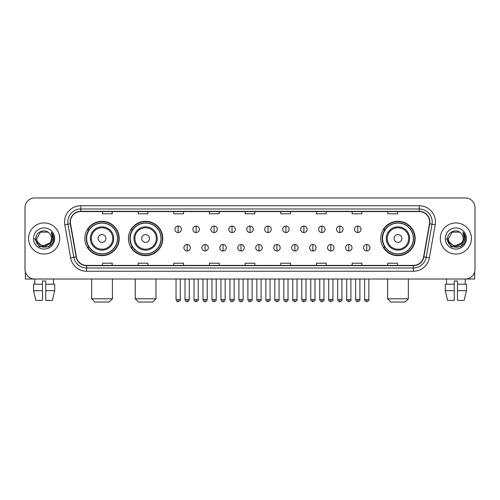 <?xml version="1.0" encoding="UTF-8"?>
<svg xmlns="http://www.w3.org/2000/svg" width="500" height="500" viewBox="0 0 500 500"><rect width="100%" height="100%" fill="white"/><g stroke="black" fill="none" stroke-linecap="round" stroke-linejoin="round"><path stroke-width="0.75" d="M380.788 238.494A17.181 17.181 0 0 0 397.969 255.675A17.181 17.181 0 0 0 415.15 238.494A17.181 17.181 0 0 0 397.969 221.306A17.181 17.181 0 0 0 380.788 238.494M128.425 238.494A17.181 17.181 0 0 0 145.606 255.675A17.181 17.181 0 0 0 162.787 238.494A17.181 17.181 0 0 0 145.606 221.306A17.181 17.181 0 0 0 128.425 238.494M84.85 238.494A17.181 17.181 0 0 0 102.031 255.675A17.181 17.181 0 0 0 119.213 238.494A17.181 17.181 0 0 0 102.031 221.306A17.181 17.181 0 0 0 84.85 238.494M88.969 247.244A15.725 15.725 0 0 1 88.969 229.737M132.544 247.244A15.725 15.725 0 0 1 132.544 229.737M384.906 247.244A15.725 15.725 0 0 1 384.906 229.737M25 207.694L25 269.288A9.725 9.725 0 0 0 34.725 279.019L465.275 279.019A9.725 9.725 0 0 0 475 269.288L475 207.694A9.725 9.725 0 0 0 465.275 197.963L34.725 197.963A9.725 9.725 0 0 0 25 207.694L25 269.288M28.569 238.494A15.562 15.562 0 0 0 44.131 254.05A15.562 15.562 0 0 0 59.688 238.494A15.562 15.562 0 0 0 44.131 222.931A15.562 15.562 0 0 0 28.569 238.494A15.562 15.562 0 0 0 44.131 254.05A15.562 15.562 0 0 0 59.688 238.494A15.562 15.562 0 0 0 44.131 222.931A15.562 15.562 0 0 0 28.569 238.494M440.312 238.494A15.562 15.562 0 0 0 455.869 254.05A15.562 15.562 0 0 0 471.431 238.494A15.562 15.562 0 0 0 455.869 222.931A15.562 15.562 0 0 0 440.312 238.494A15.562 15.562 0 0 0 455.869 254.05A15.562 15.562 0 0 0 471.431 238.494A15.562 15.562 0 0 0 455.869 222.931A15.562 15.562 0 0 0 440.312 238.494M70.388 221.956A10.375 10.375 0 0 1 80.763 211.581L419.237 211.581A10.375 10.375 0 0 1 429.456 223.756L423.625 256.825A10.375 10.375 0 0 1 413.406 265.4L86.594 265.4A10.375 10.375 0 0 1 76.375 256.825L70.544 223.756A10.375 10.375 0 0 1 70.388 221.956M70.131 221.956A10.631 10.631 0 0 0 70.294 223.8L76.125 256.869A10.631 10.631 0 0 0 86.594 265.656L413.406 265.656A10.631 10.631 0 0 0 423.875 256.869L429.706 223.8A10.631 10.631 0 0 0 419.237 211.325L80.763 211.325A10.631 10.631 0 0 0 70.131 221.956M64.8 224.769A16.213 16.213 0 0 1 80.763 205.744L419.237 205.744A16.213 16.213 0 0 1 435.2 224.769L429.369 257.838A16.213 16.213 0 0 1 413.406 271.238L86.594 271.238A16.213 16.213 0 0 1 70.631 257.838L64.8 224.769L67.994 224.206A12.969 12.969 0 0 1 80.763 208.988L419.237 208.988A12.969 12.969 0 0 1 432.006 224.206L426.175 257.275A12.969 12.969 0 0 1 413.406 267.994L86.594 267.994A12.969 12.969 0 0 1 73.825 257.275L67.994 224.206A12.969 12.969 0 0 1 67.794 221.956M465.275 197.963L34.725 197.963M34.869 284.206L34.725 279.019L465.275 279.019L465.131 284.206M475 269.288L475 207.694M423.875 256.869L426.175 257.275L432.006 224.206L435.2 224.769M245.138 211.581L245.138 213.775L254.862 213.775L254.862 211.581M209.475 211.581L209.475 213.775L219.2 213.775L219.2 211.581M173.812 211.581L173.812 213.775L183.538 213.775L183.538 211.581M138.15 211.581L138.15 213.775L147.875 213.775L147.875 211.581M102.487 211.581L102.487 213.775L112.212 213.775L112.212 211.581M280.8 211.581L280.8 213.775L290.525 213.775L290.525 211.581M316.462 211.581L316.462 213.775L326.188 213.775L326.188 211.581M352.125 211.581L352.125 213.775L361.85 213.775L361.85 211.581M387.788 211.581L387.788 213.775L397.512 213.775L397.512 211.581M254.862 265.4L254.862 263.206L245.138 263.206L245.138 265.4M219.2 265.4L219.2 263.206L209.475 263.206L209.475 265.4M183.538 265.4L183.538 263.206L173.812 263.206L173.812 265.4M147.875 265.4L147.875 263.206L138.15 263.206L138.15 265.4M112.212 265.4L112.212 263.206L102.487 263.206L102.487 265.4M290.525 265.4L290.525 263.206L280.8 263.206L280.8 265.4M326.188 265.4L326.188 263.206L316.462 263.206L316.462 265.4M361.85 265.4L361.85 263.206L352.125 263.206L352.125 265.4M397.512 265.4L397.512 263.206L387.788 263.206L387.788 265.4M49.744 243.2C45.856 248.456 36.419 245.094 36.8 238.494C36.35 247.944 51.906 247.944 51.456 238.494C51.906 247.944 36.35 247.944 36.8 238.494L40.462 232.144L47.794 232.144L48.931 232.956C44.431 228.244 35.775 232.125 35.856 238.494C35.031 249.8 53.369 250.1 53.669 239.037L53.681 238.494C53.656 236.088 52.856 233.975 51.288 232.156L52.55 238.494L49.744 243.2A7.325 7.325 0 0 0 51.456 238.494C51.906 247.944 36.35 247.944 36.8 238.494L40.462 232.144M51.456 238.494A7.325 7.325 0 0 0 48.931 232.956M50.213 242.806L42.569 246.275L36.081 240.869M33.556 238.494A10.569 10.569 0 0 0 44.131 249.062A10.569 10.569 0 0 0 54.7 238.494A10.569 10.569 0 0 0 44.131 227.919A10.569 10.569 0 0 0 33.556 238.494M51.288 232.156L53.681 238.769L53.238 235.594L53.681 238.769L53.238 235.594L53.681 238.769L51.356 232.237L53.681 238.769L51.356 232.237L53.681 238.494L48.906 246.769L39.35 246.769L34.575 238.494M51.356 232.237L53.681 238.775M25.325 271.781L25.325 279.019L62.931 279.019M33.55 284.206L33.55 290.688L35.856 300.413L33.55 290.688L33.55 284.206L42.506 284.206L42.506 280.963L45.75 280.963L45.75 284.206L54.706 284.206L54.706 290.688L52.4 300.413L54.706 290.688L45.75 290.688L45.75 284.206M53.531 279.019L53.388 284.206M42.506 284.206L42.506 300.413L35.856 300.413M33.55 290.688L42.506 290.688M52.4 300.413L45.75 300.413L45.75 290.688M109.162 302.038L94.9 302.038L91.656 298.794L112.406 298.794L109.162 302.038M105.925 238.494A3.887 3.887 0 0 0 102.031 234.6A3.887 3.887 0 0 0 98.144 238.494A3.887 3.887 0 0 0 102.031 242.381A3.887 3.887 0 0 0 105.925 238.494M113.706 238.494A11.669 11.669 0 0 0 102.031 226.819A11.669 11.669 0 0 0 90.363 238.494A11.669 11.669 0 0 0 102.031 250.162A11.669 11.669 0 0 0 113.706 238.494A11.669 11.669 0 0 1 102.031 250.162A11.669 11.669 0 0 1 90.363 238.494M117.431 238.494A15.4 15.4 0 0 0 102.031 223.094A15.4 15.4 0 0 0 86.631 238.494A15.4 15.4 0 0 0 102.031 253.888A15.4 15.4 0 0 0 117.431 238.494M118.888 238.494A16.856 16.856 0 0 1 87.625 247.244L89.188 247.244A15.544 15.544 0 0 0 112.319 250.144A15.544 15.544 0 0 0 112.319 226.838A15.544 15.544 0 0 0 89.188 229.737L87.625 229.737A16.856 16.856 0 0 1 118.888 238.494M152.738 302.038L138.475 302.038L135.231 298.794L155.981 298.794L152.738 302.038M149.494 238.494A3.887 3.887 0 0 0 145.606 234.6A3.887 3.887 0 0 0 141.713 238.494A3.887 3.887 0 0 0 145.606 242.381A3.887 3.887 0 0 0 149.494 238.494M157.275 238.494A11.669 11.669 0 0 0 145.606 226.819A11.669 11.669 0 0 0 133.931 238.494A11.669 11.669 0 0 0 145.606 250.162A11.669 11.669 0 0 0 157.275 238.494A11.669 11.669 0 0 1 145.606 250.162A11.669 11.669 0 0 1 133.931 238.494M161.006 238.494A15.4 15.4 0 0 0 145.606 223.094A15.4 15.4 0 0 0 130.206 238.494A15.4 15.4 0 0 0 145.606 253.888A15.4 15.4 0 0 0 161.006 238.494M162.463 238.494A16.856 16.856 0 0 1 131.2 247.244L132.756 247.244A15.544 15.544 0 0 0 155.887 250.144A15.544 15.544 0 0 0 155.887 226.838A15.544 15.544 0 0 0 132.756 229.737L131.2 229.737A16.856 16.856 0 0 1 162.463 238.494M405.1 302.038L390.838 302.038L387.594 298.794L408.344 298.794L405.1 302.038M401.856 238.494A3.887 3.887 0 0 0 397.969 234.6A3.887 3.887 0 0 0 394.075 238.494A3.887 3.887 0 0 0 397.969 242.381A3.887 3.887 0 0 0 401.856 238.494M409.637 238.494A11.669 11.669 0 0 0 397.969 226.819A11.669 11.669 0 0 0 386.294 238.494A11.669 11.669 0 0 0 397.969 250.162A11.669 11.669 0 0 0 409.637 238.494A11.669 11.669 0 0 1 397.969 250.162A11.669 11.669 0 0 1 386.294 238.494M413.369 238.494A15.4 15.4 0 0 0 397.969 223.094A15.4 15.4 0 0 0 382.569 238.494A15.4 15.4 0 0 0 397.969 253.888A15.4 15.4 0 0 0 413.369 238.494M414.825 238.494A16.856 16.856 0 0 1 383.562 247.244L385.125 247.244A15.544 15.544 0 0 0 408.256 250.144A15.544 15.544 0 0 0 408.256 226.838A15.544 15.544 0 0 0 385.125 229.737L383.562 229.737A16.856 16.856 0 0 1 414.825 238.494M178.156 226.075A3.244 3.244 0 0 0 174.913 229.312A3.244 3.244 0 0 0 178.156 232.556A3.244 3.244 0 0 0 181.4 229.312A3.244 3.244 0 0 0 178.156 226.075L178.156 232.556A3.244 3.244 0 0 0 181.4 229.312A3.244 3.244 0 0 0 178.156 226.075M196.119 226.075A3.244 3.244 0 0 0 192.875 229.312A3.244 3.244 0 0 0 196.119 232.556A3.244 3.244 0 0 0 199.356 229.312A3.244 3.244 0 0 0 196.119 226.075L196.119 232.556A3.244 3.244 0 0 0 199.356 229.312A3.244 3.244 0 0 0 196.119 226.075M214.075 226.075A3.244 3.244 0 0 0 210.837 229.312A3.244 3.244 0 0 0 214.075 232.556A3.244 3.244 0 0 0 217.319 229.312A3.244 3.244 0 0 0 214.075 226.075L214.075 232.556A3.244 3.244 0 0 0 217.319 229.312A3.244 3.244 0 0 0 214.075 226.075M232.037 226.075A3.244 3.244 0 0 0 228.794 229.312A3.244 3.244 0 0 0 232.037 232.556A3.244 3.244 0 0 0 235.281 229.312A3.244 3.244 0 0 0 232.037 226.075L232.037 232.556A3.244 3.244 0 0 0 235.281 229.312A3.244 3.244 0 0 0 232.037 226.075M250 226.075A3.244 3.244 0 0 0 246.756 229.312A3.244 3.244 0 0 0 250 232.556A3.244 3.244 0 0 0 253.244 229.312A3.244 3.244 0 0 0 250 226.075L250 232.556A3.244 3.244 0 0 0 253.244 229.312A3.244 3.244 0 0 0 250 226.075M267.962 226.075A3.244 3.244 0 0 0 264.719 229.312A3.244 3.244 0 0 0 267.962 232.556A3.244 3.244 0 0 0 271.206 229.312A3.244 3.244 0 0 0 267.962 226.075L267.962 232.556A3.244 3.244 0 0 0 271.206 229.312A3.244 3.244 0 0 0 267.962 226.075M285.925 226.075A3.244 3.244 0 0 0 282.681 229.312A3.244 3.244 0 0 0 285.925 232.556A3.244 3.244 0 0 0 289.163 229.312A3.244 3.244 0 0 0 285.925 226.075L285.925 232.556A3.244 3.244 0 0 0 289.163 229.312A3.244 3.244 0 0 0 285.925 226.075M303.881 226.075A3.244 3.244 0 0 0 300.644 229.312A3.244 3.244 0 0 0 303.881 232.556A3.244 3.244 0 0 0 307.125 229.312A3.244 3.244 0 0 0 303.881 226.075L303.881 232.556A3.244 3.244 0 0 0 307.125 229.312A3.244 3.244 0 0 0 303.881 226.075M321.844 226.075A3.244 3.244 0 0 0 318.6 229.312A3.244 3.244 0 0 0 321.844 232.556A3.244 3.244 0 0 0 325.087 229.312A3.244 3.244 0 0 0 321.844 226.075L321.844 232.556A3.244 3.244 0 0 0 325.087 229.312A3.244 3.244 0 0 0 321.844 226.075M339.806 226.075A3.244 3.244 0 0 0 336.562 229.312A3.244 3.244 0 0 0 339.806 232.556A3.244 3.244 0 0 0 343.05 229.312A3.244 3.244 0 0 0 339.806 226.075L339.806 232.556A3.244 3.244 0 0 0 343.05 229.312A3.244 3.244 0 0 0 339.806 226.075M357.769 226.075A3.244 3.244 0 0 0 354.525 229.312A3.244 3.244 0 0 0 357.769 232.556A3.244 3.244 0 0 0 361.006 229.312A3.244 3.244 0 0 0 357.769 226.075L357.769 232.556A3.244 3.244 0 0 0 361.006 229.312A3.244 3.244 0 0 0 357.769 226.075M187.138 244.488A3.244 3.244 0 0 0 183.894 247.731A3.244 3.244 0 0 0 187.138 250.975A3.244 3.244 0 0 0 190.381 247.731A3.244 3.244 0 0 0 187.138 244.488L187.138 250.975A3.244 3.244 0 0 0 190.381 247.731A3.244 3.244 0 0 0 187.138 244.488M205.1 244.488A3.244 3.244 0 0 0 201.856 247.731A3.244 3.244 0 0 0 205.1 250.975A3.244 3.244 0 0 0 208.337 247.731A3.244 3.244 0 0 0 205.1 244.488L205.1 250.975A3.244 3.244 0 0 0 208.337 247.731A3.244 3.244 0 0 0 205.1 244.488M223.056 244.488A3.244 3.244 0 0 0 219.819 247.731A3.244 3.244 0 0 0 223.056 250.975A3.244 3.244 0 0 0 226.3 247.731A3.244 3.244 0 0 0 223.056 244.488L223.056 250.975A3.244 3.244 0 0 0 226.3 247.731A3.244 3.244 0 0 0 223.056 244.488M241.019 244.488A3.244 3.244 0 0 0 237.775 247.731A3.244 3.244 0 0 0 241.019 250.975A3.244 3.244 0 0 0 244.262 247.731A3.244 3.244 0 0 0 241.019 244.488L241.019 250.975A3.244 3.244 0 0 0 244.262 247.731A3.244 3.244 0 0 0 241.019 244.488M258.981 244.488A3.244 3.244 0 0 0 255.738 247.731A3.244 3.244 0 0 0 258.981 250.975A3.244 3.244 0 0 0 262.225 247.731A3.244 3.244 0 0 0 258.981 244.488L258.981 250.975A3.244 3.244 0 0 0 262.225 247.731A3.244 3.244 0 0 0 258.981 244.488M276.944 244.488A3.244 3.244 0 0 0 273.7 247.731A3.244 3.244 0 0 0 276.944 250.975A3.244 3.244 0 0 0 280.181 247.731A3.244 3.244 0 0 0 276.944 244.488L276.944 250.975A3.244 3.244 0 0 0 280.181 247.731A3.244 3.244 0 0 0 276.944 244.488M294.9 244.488A3.244 3.244 0 0 0 291.663 247.731A3.244 3.244 0 0 0 294.9 250.975A3.244 3.244 0 0 0 298.144 247.731A3.244 3.244 0 0 0 294.9 244.488L294.9 250.975A3.244 3.244 0 0 0 298.144 247.731A3.244 3.244 0 0 0 294.9 244.488M312.863 244.488A3.244 3.244 0 0 0 309.619 247.731A3.244 3.244 0 0 0 312.863 250.975A3.244 3.244 0 0 0 316.106 247.731A3.244 3.244 0 0 0 312.863 244.488L312.863 250.975A3.244 3.244 0 0 0 316.106 247.731A3.244 3.244 0 0 0 312.863 244.488M330.825 244.488A3.244 3.244 0 0 0 327.581 247.731A3.244 3.244 0 0 0 330.825 250.975A3.244 3.244 0 0 0 334.069 247.731A3.244 3.244 0 0 0 330.825 244.488L330.825 250.975A3.244 3.244 0 0 0 334.069 247.731A3.244 3.244 0 0 0 330.825 244.488M348.787 244.488A3.244 3.244 0 0 0 345.544 247.731A3.244 3.244 0 0 0 348.787 250.975A3.244 3.244 0 0 0 352.025 247.731A3.244 3.244 0 0 0 348.787 244.488L348.787 250.975A3.244 3.244 0 0 0 352.025 247.731A3.244 3.244 0 0 0 348.787 244.488M366.75 244.488A3.244 3.244 0 0 0 363.506 247.731A3.244 3.244 0 0 0 366.75 250.975A3.244 3.244 0 0 0 369.988 247.731A3.244 3.244 0 0 0 366.75 244.488L366.75 250.975A3.244 3.244 0 0 0 369.988 247.731A3.244 3.244 0 0 0 366.75 244.488M474.675 271.781L474.675 279.019L437.069 279.019M445.294 284.206L445.294 290.688L447.6 300.413L445.294 290.688L445.294 284.206L454.25 284.206L454.25 280.963L457.494 280.963L457.494 284.206L466.45 284.206L466.45 290.688L464.144 300.413L466.45 290.688L457.494 290.688L457.494 284.206M454.25 284.206L454.25 300.413L447.6 300.413M445.294 290.688L454.25 290.688M464.144 300.413L457.494 300.413L457.494 290.688M446.469 279.019L446.613 284.206M463.2 238.494C463.65 247.944 448.094 247.944 448.544 238.494L452.206 232.144L459.538 232.144L460.669 232.956C456.175 228.244 447.519 232.125 447.6 238.494C446.775 249.8 465.112 250.1 465.412 239.037L465.425 238.494C465.4 236.088 464.6 233.975 463.031 232.156L464.294 238.494L461.488 243.2A7.325 7.325 0 0 0 463.2 238.494C463.65 247.944 448.094 247.944 448.544 238.494C448.094 247.944 463.65 247.944 463.2 238.494A7.325 7.325 0 0 0 460.669 232.956M461.488 243.2C457.6 248.456 448.162 245.094 448.544 238.494M461.956 242.806L454.312 246.275L447.825 240.869M445.3 238.494A10.569 10.569 0 0 0 455.869 249.062A10.569 10.569 0 0 0 466.444 238.494A10.569 10.569 0 0 0 455.869 227.919A10.569 10.569 0 0 0 445.3 238.494M463.031 232.156L465.425 238.769L464.981 235.594L465.425 238.769L464.981 235.594L465.425 238.769L463.1 232.237L465.425 238.769L463.1 232.237L465.425 238.494L460.65 246.769L451.094 246.769L446.319 238.494M463.1 232.237L465.425 238.775M419.237 205.744L419.237 211.325M67.994 224.206L70.294 223.8M86.594 271.238L86.594 265.656M413.406 265.656L413.406 271.238M70.631 257.838L76.125 256.869M429.706 223.8L432.006 224.206M80.763 205.744L80.763 211.325M426.175 257.275L429.369 257.838M112.756 238.494A10.725 10.725 0 0 0 102.031 227.769A10.725 10.725 0 0 0 91.312 238.494A10.725 10.725 0 0 0 102.031 249.213A10.725 10.725 0 0 0 112.756 238.494M156.325 238.494A10.725 10.725 0 0 0 145.606 227.769A10.725 10.725 0 0 0 134.881 238.494A10.725 10.725 0 0 0 145.606 249.213A10.725 10.725 0 0 0 156.325 238.494M408.688 238.494A10.725 10.725 0 0 0 397.969 227.769A10.725 10.725 0 0 0 387.244 238.494A10.725 10.725 0 0 0 397.969 249.213A10.725 10.725 0 0 0 408.688 238.494M178.156 299.606L176.05 299.606C176.419 301.106 177.119 301.806 178.156 301.712L178.156 299.606L180.263 299.606L180.263 279.019M196.119 299.606L194.006 299.606C194.375 301.106 195.081 301.806 196.119 301.712L196.119 299.606L198.225 299.606L198.225 279.019M214.075 299.606L211.969 299.606C212.338 301.106 213.044 301.806 214.075 301.712L214.075 299.606L216.188 299.606L216.188 279.019M232.037 299.606L229.931 299.606C230.3 301.106 231 301.806 232.037 301.712L232.037 299.606L234.144 299.606L234.144 279.019M250 299.606L247.894 299.606C248.263 301.106 248.962 301.806 250 301.712L250 299.606L252.106 299.606L252.106 279.019M267.962 299.606L265.856 299.606C266.219 301.106 266.925 301.806 267.962 301.712L267.962 299.606L270.069 299.606L270.069 279.019M285.925 299.606L283.812 299.606C284.181 301.106 284.887 301.806 285.925 301.712L285.925 299.606L288.031 299.606L288.031 279.019M303.881 299.606L301.775 299.606C302.144 301.106 302.844 301.806 303.881 301.712L303.881 299.606L305.994 299.606L305.994 279.019M321.844 299.606L319.738 299.606C320.106 301.106 320.806 301.806 321.844 301.712L321.844 299.606L323.95 299.606L323.95 279.019M339.806 299.606L337.7 299.606C338.069 301.106 338.769 301.806 339.806 301.712L339.806 299.606L341.912 299.606L341.912 279.019M357.769 299.606L355.656 299.606C356.025 301.106 356.731 301.806 357.769 301.712L357.769 299.606L359.875 299.606L359.875 279.019M187.138 299.606L185.031 299.606C185.394 301.106 186.1 301.806 187.138 301.712L187.138 299.606L189.244 299.606L189.244 279.019M205.1 299.606L202.987 299.606C203.356 301.106 204.062 301.806 205.1 301.712L205.1 299.606L207.206 299.606L207.206 279.019M223.056 299.606L220.95 299.606C221.319 301.106 222.019 301.806 223.056 301.712L223.056 299.606L225.169 299.606L225.169 279.019M241.019 299.606L238.912 299.606C239.281 301.106 239.981 301.806 241.019 301.712L241.019 299.606L243.125 299.606L243.125 279.019M258.981 299.606L256.875 299.606C256.444 300.275 257.15 300.981 258.981 301.712L258.981 299.606L261.087 299.606L261.087 279.019M276.944 299.606L274.831 299.606C274.406 300.275 275.106 300.981 276.944 301.712L276.944 299.606L279.05 299.606L279.05 279.019M294.9 299.606L292.794 299.606C292.369 300.275 293.069 300.981 294.9 301.712L294.9 299.606L297.013 299.606L297.013 279.019M312.863 299.606L310.756 299.606C310.331 300.275 311.031 300.981 312.863 301.712L312.863 299.606L314.969 299.606L314.969 279.019M330.825 299.606L328.719 299.606C328.288 300.275 328.994 300.981 330.825 301.712L330.825 299.606L332.931 299.606L332.931 279.019M348.787 299.606L346.681 299.606C346.25 300.275 346.956 300.981 348.787 301.712L348.787 299.606L350.894 299.606L350.894 279.019M366.75 299.606L364.637 299.606C364.212 300.275 364.913 300.981 366.75 301.712L366.75 299.606L368.856 299.606L368.856 279.019M112.406 279.019L112.406 298.794M91.656 279.019L91.656 298.794M155.981 279.019L155.981 298.794M135.231 279.019L135.231 298.794M408.344 279.019L408.344 298.794M387.594 279.019L387.594 298.794M176.05 299.606L176.05 279.019M180.263 299.606C180.688 300.275 179.988 300.981 178.156 301.712M194.006 299.606L194.006 279.019M198.225 299.606C198.65 300.275 197.95 300.981 196.119 301.712M211.969 299.606L211.969 279.019M216.188 299.606C216.612 300.275 215.912 300.981 214.075 301.712M229.931 299.606L229.931 279.019M234.144 299.606C234.575 300.275 233.869 300.981 232.037 301.712M247.894 299.606L247.894 279.019M252.106 299.606C252.537 300.275 251.831 300.981 250 301.712M265.856 299.606L265.856 279.019M270.069 299.606C270.494 300.275 269.794 300.981 267.962 301.712M283.812 299.606L283.812 279.019M288.031 299.606C288.456 300.275 287.756 300.981 285.925 301.712M301.775 299.606L301.775 279.019M305.994 299.606C306.419 300.275 305.719 300.981 303.881 301.712M319.738 299.606L319.738 279.019M323.95 299.606C324.381 300.275 323.675 300.981 321.844 301.712M337.7 299.606L337.7 279.019M341.912 299.606C342.337 300.275 341.637 300.981 339.806 301.712M355.656 299.606L355.656 279.019M359.875 299.606C360.3 300.275 359.6 300.981 357.769 301.712M185.031 299.606L185.031 279.019M189.244 299.606C188.875 301.106 188.175 301.806 187.138 301.712M202.987 299.606L202.987 279.019M207.206 299.606C206.838 301.106 206.131 301.806 205.1 301.712M220.95 299.606L220.95 279.019M225.169 299.606C224.8 301.106 224.094 301.806 223.056 301.712M238.912 299.606L238.912 279.019M243.125 299.606C242.756 301.106 242.056 301.806 241.019 301.712M256.875 299.606L256.875 279.019M261.087 299.606C261.512 300.275 260.812 300.981 258.981 301.712M274.831 299.606L274.831 279.019M279.05 299.606C279.475 300.275 278.775 300.981 276.944 301.712M292.794 299.606L292.794 279.019M297.013 299.606C297.438 300.275 296.737 300.981 294.9 301.712M310.756 299.606L310.756 279.019M314.969 299.606C315.4 300.275 314.694 300.981 312.863 301.712M328.719 299.606L328.719 279.019M332.931 299.606C333.363 300.275 332.656 300.981 330.825 301.712M346.681 299.606L346.681 279.019M350.894 299.606C351.319 300.275 350.619 300.981 348.787 301.712M364.637 299.606L364.637 279.019M368.856 299.606C369.281 300.275 368.581 300.981 366.75 301.712"/></g></svg>
